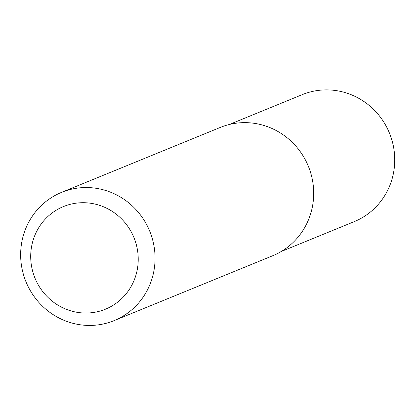 <?xml version="1.0" encoding="UTF-8"?>
<svg xmlns="http://www.w3.org/2000/svg" width="415" height="415" viewBox="0 0 415 415"><rect width="100%" height="100%" fill="white"/><g stroke="black" fill="none" stroke-linecap="round" stroke-linejoin="round"><path stroke-width="0.62" d="M30.788 259.546A55.444 53.478 -112.3 0 0 87.456 313.014A55.444 53.478 -112.3 0 0 138.148 256.205A55.444 53.478 -112.3 0 0 81.48 202.733A55.444 53.478 -112.3 0 0 30.788 259.546M154.956 254.4A69.305 66.851 67.7 0 1 114.094 320.634A69.305 66.851 67.7 0 1 20.75 258.576A69.305 66.851 67.7 0 1 61.612 192.342A69.305 66.851 67.7 0 1 154.956 254.4M61.612 192.342L220.246 127.447A69.305 66.851 67.7 0 1 313.59 189.499A69.305 66.851 67.7 0 1 272.728 255.733L114.094 320.634M281.194 251.521L354.182 221.662A68.61 66.182 -112.3 0 0 393.01 144.389A68.61 66.182 -112.3 0 0 324.509 89.92A68.61 66.182 -112.3 0 0 302.224 94.656L229.236 124.516"/></g></svg>
